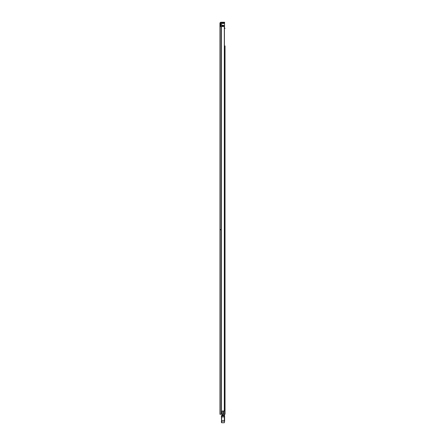 <?xml version="1.0" encoding="UTF-8"?>
<svg xmlns="http://www.w3.org/2000/svg" width="445" height="445" viewBox="0 0 445 445"><rect width="100%" height="100%" fill="white"/><g stroke="black" fill="none" stroke-linecap="round" stroke-linejoin="round"><path stroke-width="0.67" d="M224.336 410.996L224.336 26.505L224.425 410.996L222.183 410.996L222.183 414.245L219.947 414.245L219.947 25.977L220.637 25.977L220.637 23.34A0.401 0.401 0 0 1 221.037 22.94L224.069 22.94L224.069 22.25L224.603 22.25L224.603 22.94L224.069 22.94M219.947 31.562L219.947 29.809L219.947 31.562M219.947 40.968L219.947 42.325M219.947 37.391L219.947 39.149M219.947 158.42L219.947 159.777M219.947 154.838L219.947 156.595M219.947 254.74L219.947 256.098M219.947 251.158L219.947 252.916M219.947 347.456L219.947 349.214M219.947 389.709L219.947 391.466M219.947 393.291L219.947 394.643M222.183 411.052L223.257 411.052L223.257 414.245L222.183 414.245M220.637 25.977L220.637 26.505M219.947 236.045L219.947 234.865M219.947 27.317L219.947 23.34A1.09 1.09 0 0 1 221.037 22.25L224.069 22.25M219.947 46.714L219.947 44.216M219.947 399.037L219.947 401.535M224.336 26.505L219.947 26.505M224.603 22.94L224.603 22.25M225.025 186.132L225.025 266.355M225.025 46.797L225.025 53.061M225.025 267.234L225.025 306.85M225.025 307.729L225.025 349.064M225.025 355.093L225.025 371.108M225.025 371.987L225.025 388.007M225.025 388.886L225.025 394.765M225.025 395.644L225.025 414.245L223.257 414.245M225.025 45.918L225.025 414.245M225.025 53.94L225.025 67.846M225.025 68.719L225.025 73.67M225.025 74.615L225.025 185.254M225.025 350.009L225.025 354.214M225.025 28.53L224.63 28.53M224.336 415.013L224.336 414.245M222.873 415.013L222.873 414.245M224.603 416.12L224.603 421.348M221.41 422.021L221.677 422.75L224.336 422.75L221.677 422.728L221.41 416.003L221.677 415.363L221.677 420.814L224.336 420.814L224.336 414.985L224.603 415.252M221.677 422.75L224.336 422.75L224.603 420.87M221.41 422.483L221.41 420.87M224.336 414.985L224.336 415.307L221.677 415.363M221.721 415.307L222.873 414.985L221.721 415.307M225.025 220.08L225.025 218.701M225.025 406.151L225.025 404.772M223.167 26.505L223.167 25.204L220.742 25.204L220.742 26.505M224.425 27.596L224.63 414.245M223.167 25.204L223.435 26.505M224.803 414.245L224.63 410.835M222.233 25.204L222.233 26.505M224.525 27.356L224.63 27.946M224.525 27.596L224.525 23.34L221.782 23.418L221.332 23.874L221.332 25.204M221.972 23.34L224.525 23.34M221.343 26.505L221.343 414.245M221.154 26.505L221.154 414.245M221.037 26.505L221.037 414.245M221.415 415.964L224.603 415.936M221.41 416.937L224.603 416.937M221.41 421.092L224.603 421.092M223.59 410.996L223.59 414.245M221.782 25.204L221.782 26.505M223.034 25.204L223.034 26.505M223.435 25.582L224.525 25.582M224.525 25.393L223.435 25.393M221.782 23.418L224.525 23.418M220.637 229.843L219.947 229.153"/></g></svg>
